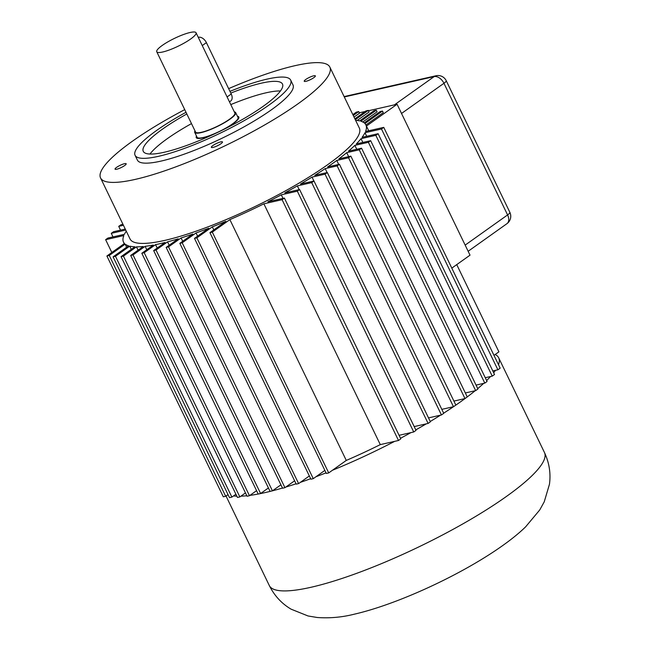 <?xml version="1.0" encoding="UTF-8"?>
<svg xmlns="http://www.w3.org/2000/svg" width="650" height="650" viewBox="0 0 650 650"><rect width="100%" height="100%" fill="white"/><g stroke="black" fill="none" stroke-linecap="round" stroke-linejoin="round"><path stroke-width="0.97" d="M492.806 370.947L497.884 369.793L500.167 368.168L383.76 127.367L365.544 131.495A134.615 26.674 154.2 0 0 365.893 124.93L368.721 130.772M196.056 32.752L234.861 113.019A21.832 4.322 154.2 0 1 229.418 119.299A21.832 4.322 154.2 0 1 201.5 132.267A21.832 4.322 154.2 0 1 195.553 132.023L156.748 51.748A21.832 4.322 154.2 0 1 167.822 41.892A21.832 4.322 154.2 0 1 190.109 32.5A21.832 4.322 154.2 0 1 196.056 32.752A21.832 4.322 154.2 0 1 190.612 39.032A21.832 4.322 154.2 0 1 162.695 52A21.832 4.322 154.2 0 1 156.748 51.748M198.282 37.351A7.28 4.639 54.6 0 1 206.399 42.624L202.256 45.573M234.309 111.881A22.742 4.501 154.2 0 1 235.674 112.621A22.742 4.501 154.2 0 1 230.011 119.161A22.742 4.501 154.2 0 1 200.923 132.673A22.742 4.501 154.2 0 1 194.732 132.413A22.742 4.501 154.2 0 1 195 130.886M227.086 96.947L231.229 93.998A7.28 4.639 54.6 0 1 230.709 101.002L229.474 101.879M493.976 355.355L495.178 354.502A152.807 30.274 154.2 0 1 498.68 357.817A152.807 30.274 154.2 0 1 498.501 364.715M495.454 370.346A152.807 30.274 154.2 0 1 493.683 372.767M485.257 377.715L490.506 376.529A152.807 30.274 154.2 0 1 486.631 380.559M476.06 385.092L483.698 383.362A152.807 30.274 154.2 0 1 477.75 388.594M465.335 392.966L475.158 390.739A152.807 30.274 154.2 0 1 467.244 396.914M453.911 401.082L464.977 398.572L466.115 397.759A152.807 30.274 154.2 0 1 454.699 405.884L455.837 405.072L339.43 164.271L327.632 166.936A134.615 26.674 154.2 0 0 336.773 160.444L348.562 157.771L350.854 156.146L338.894 158.852A134.615 26.674 154.2 0 0 346.718 152.661L359.255 149.825L361.538 148.2L348.514 151.149A134.615 26.674 154.2 0 0 354.868 145.373L368.387 142.309L370.671 140.684L356.306 143.934A134.615 26.674 154.2 0 0 361.026 138.686L375.83 135.33L378.113 133.705L362.066 137.345A134.615 26.674 154.2 0 0 364.983 132.73L381.477 128.993L383.76 127.367M441.813 409.354L453.473 406.713A152.807 30.274 154.2 0 1 443.657 413.181M428.512 417.893L440.521 415.171A152.807 30.274 154.2 0 1 430.251 421.493M414.196 426.587L426.286 423.841A152.807 30.274 154.2 0 1 415.797 429.894M399.067 435.305L410.938 432.616A152.807 30.274 154.2 0 1 400.506 438.279M229.873 219.611A134.615 26.674 154.2 0 0 263.876 203.816L380.291 444.616L394.639 441.366A152.807 30.274 154.2 0 1 332.434 470.267L346.279 460.419L229.873 219.611L212.298 232.115L209.934 232.651L225.842 221.333A134.615 26.674 154.2 0 1 212.331 226.842L213.809 229.889M326.048 472.843A152.807 30.274 154.2 0 1 315.965 476.743L324.87 470.405M310.659 478.709A152.807 30.274 154.2 0 1 300.373 482.349L309.335 475.962M296.075 483.795A152.807 30.274 154.2 0 1 285.829 487.045L294.621 480.789M282.482 488.044A152.807 30.274 154.2 0 1 272.512 490.791L280.914 484.811M155.561 244.636A134.615 26.674 154.2 0 0 160.176 243.644A134.615 26.674 154.2 0 0 165.035 242.482L153.66 250.575L270.067 491.384L271.253 491.116A152.807 30.274 154.2 0 1 265.159 492.578A152.807 30.274 154.2 0 1 259.407 493.797L260.593 493.529L144.186 252.72L155.561 244.636L157.211 248.048M365.926 124.995L383.273 112.653L382.493 111.044L364.926 123.541A134.615 26.674 154.2 0 1 365.893 124.93M111.824 252.493L105.633 239.679L107.916 238.054L124.41 234.317A134.615 26.674 154.2 0 1 126.279 231.164M228.637 88.627A127.343 25.228 154.2 0 1 295.157 65.642A127.343 25.228 154.2 0 1 329.851 67.096L359.352 128.091A127.351 25.228 154.2 0 1 294.743 185.616A127.351 25.228 154.2 0 1 164.734 240.403A127.351 25.228 154.2 0 1 130.032 238.948L100.555 177.938A127.343 25.228 154.2 0 1 184.73 109.639M382.493 111.044L380.128 111.581L364.219 122.899A134.615 26.674 154.2 0 0 360.823 121.217L376.293 110.207L373.929 110.744L359.653 120.9A134.615 26.674 154.2 0 0 355.591 120.315M355.282 119.673L368.331 110.394L365.958 110.931L354.868 118.82M353.251 115.472L358.711 111.589L356.338 112.125L352.836 114.619M122.956 224.291L121.006 224.738L118.722 226.363L123.435 225.29M125.255 229.06L113.555 231.717L111.272 233.342L125.742 230.059M105.633 239.679L123.849 235.552A134.615 26.674 154.2 0 0 123.492 242.109L124.239 243.661M106.892 256.002L109.265 255.466L225.672 496.267L223.299 496.803L106.892 256.002L124.459 243.506A134.615 26.674 154.2 0 1 123.492 242.109M109.265 255.466L125.166 244.148L126.644 247.195M113.092 256.839L115.464 256.295L231.871 497.104L229.499 497.64L113.092 256.839L128.57 245.83A134.615 26.674 154.2 0 1 125.166 244.148M115.464 256.295L129.74 246.139L131.3 249.373M121.062 256.652L123.427 256.116L239.842 496.917L237.469 497.453L121.062 256.652L134.916 246.797A134.615 26.674 154.2 0 1 129.74 246.139M123.427 256.116L136.468 246.838L138.084 250.185M130.683 255.45L133.047 254.914L249.462 495.723L247.089 496.259L130.683 255.45L143.244 246.512A134.615 26.674 154.2 0 1 136.468 246.838M133.047 254.914L145.145 246.318L146.786 249.722M259.407 493.797L258.221 494.065L141.814 253.264L153.343 245.058A134.615 26.674 154.2 0 1 145.145 246.318M141.814 253.264L144.186 252.72M153.66 250.575L156.024 250.039L167.554 241.841L169.203 245.245M166.156 247.414L168.521 246.878L284.936 487.679L282.563 488.215L166.156 247.414L178.246 238.81A134.615 26.674 154.2 0 1 167.554 241.841M168.521 246.878L181.09 237.941L182.707 241.288M179.831 243.336L182.195 242.799L298.61 483.6L296.238 484.136L179.831 243.336L192.863 234.057A134.615 26.674 154.2 0 1 181.09 237.941M182.195 242.799L196.048 232.944L197.608 236.169M194.488 238.387L196.861 237.851L313.267 478.66L310.903 479.196L194.488 238.387L208.764 228.231A134.615 26.674 154.2 0 1 196.048 232.944M196.861 237.851L212.331 226.842M263.876 203.816L282.092 199.688L284.383 198.063L267.881 201.801A134.615 26.674 154.2 0 0 281.279 194.813L297.326 191.173L299.609 189.548L284.806 192.904A134.615 26.674 154.2 0 0 297.342 185.884L311.707 182.626L313.991 181.001L300.471 184.064A134.615 26.674 154.2 0 0 312.016 177.109L325.041 174.159L327.324 172.534L314.787 175.378A134.615 26.674 154.2 0 0 325.187 168.602L337.147 165.896L339.43 164.271M298.61 483.6L300.373 482.349M209.934 232.651L326.341 473.452L328.713 472.916L212.298 232.115M328.713 472.916L332.434 470.267M120.543 230.132L118.722 226.363M112.994 236.901L111.272 233.342M260.593 493.529L268.418 487.963M249.462 495.723L256.579 490.661M239.842 496.917L245.472 492.911M231.871 497.104L235.909 494.227M225.672 496.267L228.028 494.593A152.807 30.274 154.2 0 1 228.012 494.601M271.253 491.116L272.439 490.848L156.024 250.039M284.936 487.679L285.829 487.045M313.267 478.66L315.965 476.743M453.473 406.713L337.147 165.896M453.554 406.697L454.699 405.884M327.113 172.583L325.187 168.602M440.521 415.171L441.448 414.96L325.041 174.159M441.448 414.96L443.739 413.335L327.324 172.534M313.909 181.017L312.016 177.109M426.286 423.841L428.114 423.426L311.707 182.626M428.114 423.426L430.398 421.801L313.991 181.001M299.171 189.654L297.342 185.884M410.938 432.616L413.733 431.982L297.326 191.173M413.733 431.982L416.016 430.357L299.609 189.548M283.002 198.372L281.279 194.813M394.639 441.366L398.507 440.489L282.092 199.688M398.507 440.489L400.79 438.864L284.383 198.063M464.977 398.572L348.562 157.771M466.115 397.759L467.261 396.947L350.854 156.146M338.699 164.434L336.773 160.444M475.158 390.739L475.662 390.626L359.255 149.825M475.662 390.626L477.945 389.001L361.538 148.2M348.644 156.642L346.718 152.661M483.698 383.362L484.794 383.11L368.387 142.309M484.794 383.11L487.077 381.485L370.671 140.684M356.761 149.281L354.868 145.373M490.506 376.529L492.237 376.131L375.83 135.33M492.237 376.131L494.52 374.506L378.113 133.705M362.846 142.456L361.026 138.686M497.884 369.793L381.477 128.993M366.706 136.289L364.983 132.73M380.291 444.616A134.615 26.674 154.2 0 1 346.279 460.419M231.229 93.998L206.399 42.624M368.493 110.744L397.077 104.26L366.438 126.059M352.69 114.319L353.519 114.132M359.304 112.824L365.162 111.499M354.023 117.081L359.483 113.197L358.711 111.589M357.191 120.469L369.102 111.995L368.331 110.394M362.773 121.989L377.073 111.816L376.293 110.207M495.178 354.502L498.907 351.845L456.739 264.623M397.077 104.26L470.023 255.166L451.807 268.125M305.914 81.331A6.183 1.227 154.2 0 1 304.224 81.266A6.183 1.227 154.2 0 1 307.361 78.471A6.183 1.227 154.2 0 1 313.682 75.806A6.183 1.227 154.2 0 1 315.364 75.879A6.183 1.227 154.2 0 1 312.227 78.674A6.183 1.227 154.2 0 1 305.914 81.331M235.674 112.621L238.014 117.455A22.742 4.501 154.2 0 1 226.476 127.725A22.742 4.501 154.2 0 1 203.263 137.507A22.742 4.501 154.2 0 1 197.064 137.248L194.732 132.413M237.453 116.293A23.652 4.688 154.2 0 1 238.826 117.049A23.652 4.688 154.2 0 1 232.928 123.841A23.652 4.688 154.2 0 1 223.795 129.407M215.264 133.526A23.652 4.688 154.2 0 1 202.686 137.898A23.652 4.688 154.2 0 1 196.243 137.629A23.652 4.688 154.2 0 1 196.503 136.086M212.891 145.551A6.183 1.227 154.2 0 1 218.757 142.513A6.183 1.227 154.2 0 1 222.487 141.952A6.183 1.227 154.2 0 1 220.943 143.731A6.183 1.227 154.2 0 1 215.069 146.77A6.183 1.227 154.2 0 1 211.347 147.331A6.183 1.227 154.2 0 1 212.891 145.551M124.499 163.702A6.183 1.227 154.2 0 1 126.181 163.776A6.183 1.227 154.2 0 1 123.045 166.571A6.183 1.227 154.2 0 1 116.732 169.227A6.183 1.227 154.2 0 1 115.042 169.154A6.183 1.227 154.2 0 1 118.186 166.359A6.183 1.227 154.2 0 1 124.499 163.702M229.962 91.366A86.409 17.119 154.2 0 1 267.134 79.105A86.409 17.119 154.2 0 1 290.672 80.096L293.004 84.906A86.409 17.119 154.2 0 1 271.456 109.769A86.409 17.119 154.2 0 1 160.948 161.111A86.409 17.119 154.2 0 1 137.41 160.127L135.078 155.309A86.409 17.119 154.2 0 1 186.014 112.287M329.851 67.096A127.343 25.228 154.2 0 1 298.106 103.732A127.343 25.228 154.2 0 1 135.249 179.392A127.343 25.228 154.2 0 1 100.555 177.938M290.672 80.096A86.409 17.119 154.2 0 1 269.132 104.951A86.409 17.119 154.2 0 1 158.624 156.293A86.409 17.119 154.2 0 1 135.078 155.309M230.791 93.088A77.317 15.316 154.2 0 1 261.422 83.168A77.317 15.316 154.2 0 1 282.482 84.053A77.317 15.316 154.2 0 1 263.209 106.299A77.317 15.316 154.2 0 1 164.336 152.23A77.317 15.316 154.2 0 1 143.268 151.352A77.317 15.316 154.2 0 1 186.826 113.969M230.791 104.601A77.317 15.316 154.2 0 1 266.077 92.804A77.317 15.316 154.2 0 1 280.426 90.984M149.979 154.05A77.317 15.316 154.2 0 1 191.482 123.606M196.243 137.629A23.652 4.688 154.2 0 1 196.503 136.069M237.445 116.277A23.652 4.688 154.2 0 1 238.826 117.041M246.846 495.747A152.807 30.274 154.2 0 1 240.898 496.169M236.852 496.169A152.807 30.274 154.2 0 1 233.537 495.918M258.204 494.032A152.807 30.274 154.2 0 1 249.949 495.373M544.472 452.538C549.283 462.857 550.94 473.452 549.445 484.315L544.237 501.816L539.736 509.957L525.598 526.866C491.018 560.601 407.331 602.062 354.185 614.217C341.981 617.297 329.656 618.394 317.208 617.5L308.035 615.964L291.102 609.172C281.669 603.598 274.406 595.725 269.311 585.553A152.807 30.274 -25.8 0 0 310.944 587.291A152.807 30.274 -25.8 0 0 466.944 521.552A152.807 30.274 -25.8 0 0 544.472 452.538L498.68 357.817M509.852 212.314A9.092 1.804 154.2 0 1 507.585 214.931A9.092 5.801 54.6 0 1 506.935 223.681A9.092 9.092 0 0 0 509.852 212.314L446.217 80.673A9.092 1.804 154.2 0 1 443.95 83.289L401.521 113.466M394.42 104.861L434.151 76.603A9.092 6.776 -102.8 0 1 436.02 75.757L344.118 96.59M465.164 245.107L507.585 214.931L443.95 83.289A9.092 5.801 54.6 0 0 434.151 76.603L344.297 96.964M468.146 251.282L506.935 223.681M446.217 80.673A9.092 9.092 0 0 0 436.02 75.757M226.029 496.015L269.311 585.553"/></g></svg>
